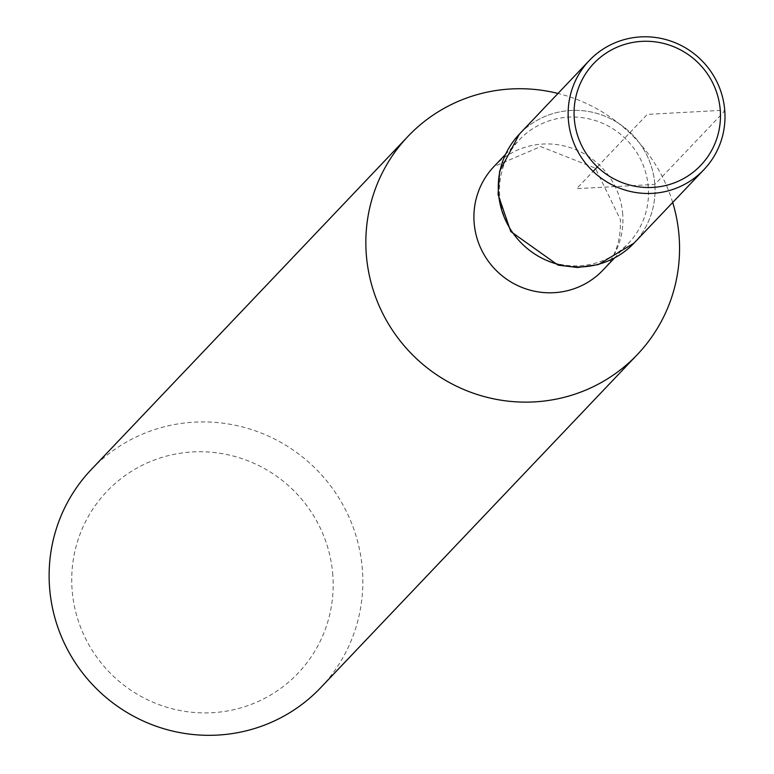 <?xml version="1.0" encoding="UTF-8"?>
<svg xmlns="http://www.w3.org/2000/svg" width="774" height="774" viewBox="0 0 774 774"><rect width="100%" height="100%" fill="white"/><g stroke="black" fill="none" stroke-linecap="round" stroke-linejoin="round"><path stroke-width="0.58" stroke-dasharray="3.87 2.9" d="M332.82 575.266A131.899 129.393 43.5 0 0 128.977 472.933A131.899 129.393 43.5 0 0 145.56 698.787A131.899 129.393 43.5 0 0 332.82 575.266M320.707 687.67A158.283 155.264 43.5 0 0 362.416 570.138A158.283 155.264 43.5 0 0 258.081 431.834A158.283 155.264 43.5 0 0 91.264 469.557M648.302 187.443A75.184 73.753 43.5 0 0 598.747 121.75A75.184 73.753 43.5 0 0 519.499 139.668A75.184 73.753 43.5 0 0 523.185 244.923A75.184 73.753 43.5 0 0 628.488 243.268A75.184 73.753 43.5 0 0 648.302 187.443M654.833 184.425A79.093 77.594 43.5 0 0 602.685 115.307A79.093 77.594 43.5 0 0 519.315 134.192A79.093 77.594 -136.5 0 1 602.685 115.307A79.093 77.594 -136.5 0 1 654.833 184.425A79.093 77.594 -136.5 0 1 633.964 243.181A79.093 77.594 43.5 0 0 654.833 184.425M672.693 202.478A158.283 155.264 43.5 0 0 558.006 93.451M597.344 166.903L647.267 114.388L720.275 110.43L724.783 110.895L654.833 184.425L576.659 188.662L593.077 171.402M622.731 214.35A75.184 73.753 43.5 0 0 573.166 148.656A75.184 73.753 43.5 0 0 493.928 166.574L540.687 146.576L595.38 168.19L620.361 219.535C621.106 240.627 615.291 257.51 602.917 270.174A75.184 73.753 43.5 0 0 622.731 214.35M614.333 258.158L628.488 243.268M505.354 154.558L519.499 139.668"/><path stroke-width="1.16" d="M558.006 93.451A158.283 155.264 43.5 0 0 407.975 136.379L91.264 469.557A158.283 155.264 43.5 0 0 99.004 691.153A158.283 155.264 43.5 0 0 320.707 687.67L637.418 354.482A158.283 155.264 43.5 0 0 679.137 236.95A158.283 155.264 43.5 0 0 672.693 202.478M589.178 60.633L519.315 134.192A79.093 77.594 43.5 0 0 523.205 244.894A79.093 77.594 43.5 0 0 633.964 243.181A79.093 77.594 -136.5 0 1 523.205 244.903A79.093 77.594 -136.5 0 1 519.315 134.192L499.646 171.228L498.05 194.4L510.743 231.503L558.064 265.153L577.559 267.494L598.312 264.602L633.964 243.181L703.895 169.68A79.141 77.632 43.5 0 0 724.783 110.895A79.141 77.632 43.5 0 0 672.596 41.728A79.141 77.632 43.5 0 0 589.178 60.633A79.141 77.632 43.5 0 0 593.077 171.402A79.141 77.632 43.5 0 0 703.895 169.68M407.975 136.379A158.283 155.264 43.5 0 0 415.725 357.965A158.283 155.264 43.5 0 0 637.418 354.482M720.275 110.43A73.869 72.456 43.5 0 0 606.119 53.125A73.869 72.456 43.5 0 0 615.407 179.607A73.869 72.456 43.5 0 0 720.275 110.43M593.077 171.402L597.344 166.903M505.354 154.558L493.928 166.574A75.184 73.753 43.5 0 0 497.605 271.829A75.184 73.753 43.5 0 0 602.917 270.174L614.333 258.158"/></g></svg>
